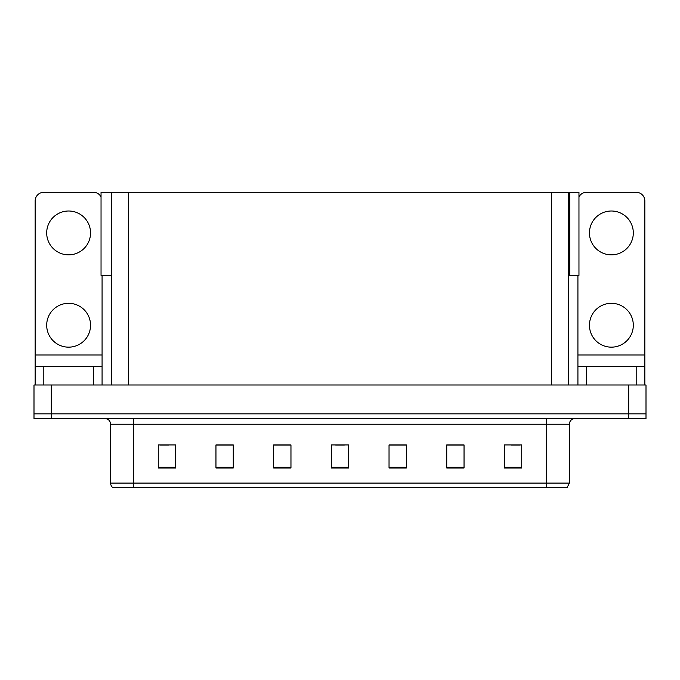 <?xml version="1.0" encoding="UTF-8"?>
<svg xmlns="http://www.w3.org/2000/svg" width="680" height="680" viewBox="0 0 680 680"><rect width="100%" height="100%" fill="white"/><g stroke="black" fill="none" stroke-linecap="round" stroke-linejoin="round"><path stroke-width="1.02" d="M568.692 275.383L578.961 275.383L578.961 192.304L568.692 192.304L568.692 384.999M568.692 192.304L101.04 192.304L101.04 275.383L111.307 275.383M569.729 275.383L569.729 192.304M51.306 418.464L646 418.464L646 413.848L34 413.848L34 384.999L51.306 384.999L51.306 413.848L34 413.848L34 418.464L51.306 418.464L51.306 413.848L646 413.848L646 384.999L51.306 384.999M111.307 192.304L111.307 384.999M569.381 483.081L567.077 487.696L546.303 487.696L546.303 483.081L569.381 483.081L569.381 424.235A5.771 5.771 0 0 1 575.152 418.464M110.619 483.081L133.696 483.081L133.696 487.696L546.303 487.696L112.922 487.696A5.771 5.771 0 0 1 110.619 483.081L110.619 424.235C110.27 420.725 108.349 418.803 104.847 418.464M521.73 468.019L521.73 444.941L504.424 444.941L504.424 468.019L521.73 468.019M464.04 468.019L464.04 444.941L446.735 444.941L446.735 468.019L464.04 468.019M406.342 468.019L406.342 444.941L389.036 444.941L389.036 468.019L406.342 468.019M175.576 468.019L175.576 444.941L158.27 444.941L158.27 468.019L175.576 468.019M233.266 468.019L233.266 444.941L215.959 444.941L215.959 468.019L233.266 468.019M290.964 468.019L290.964 444.941L273.657 444.941L273.657 468.019L290.964 468.019M348.653 468.019L348.653 444.941L331.347 444.941L331.347 468.019L348.653 468.019M126.013 487.696L115.515 487.696M463.522 445.06L456.195 445.06M447.542 445.06L464.04 445.06M511.462 445.06L520.115 445.06M287.733 445.06L280.406 445.06M215.959 445.06L232.458 445.06M223.805 445.06L216.478 445.06M159.885 445.06L168.538 445.06M399.594 445.06L392.267 445.06M335.673 445.06L344.326 445.06M290.964 445.06L273.657 445.06M406.342 445.06L389.036 445.06M68.612 254.847A21.921 21.921 0 0 1 46.691 232.925A21.921 21.921 0 0 1 68.612 211.004A21.921 21.921 0 0 1 90.542 232.925A21.921 21.921 0 0 1 68.612 254.847M68.612 347.157A21.921 21.921 0 0 1 46.691 325.227A21.921 21.921 0 0 1 68.612 303.305A21.921 21.921 0 0 1 90.542 325.227A21.921 21.921 0 0 1 68.612 347.157M93.423 384.999L93.423 366.537L43.809 366.537L43.809 384.999M101.04 196.851A8.653 8.653 0 0 0 93.423 192.304L43.809 192.304A8.653 8.653 0 0 0 35.156 200.965L35.156 355.002L102.076 355.002L102.076 384.999M102.076 275.383L102.076 355.002M35.156 384.999L35.156 366.537L43.809 366.537M93.423 366.537L102.076 366.537M35.156 366.537L35.156 355.002M611.388 254.847A21.921 21.921 0 0 1 589.458 232.925A21.921 21.921 0 0 1 611.388 211.004A21.921 21.921 0 0 1 633.31 232.925A21.921 21.921 0 0 1 611.388 254.847M611.388 347.157A21.921 21.921 0 0 1 589.458 325.227A21.921 21.921 0 0 1 611.388 303.305A21.921 21.921 0 0 1 633.31 325.227A21.921 21.921 0 0 1 611.388 347.157M636.191 384.999L636.191 366.537L586.577 366.537L586.577 384.999M577.923 275.383L577.923 355.002L644.844 355.002L644.844 200.965A8.653 8.653 0 0 0 636.191 192.304L586.577 192.304A8.653 8.653 0 0 0 578.961 196.851M577.923 384.999L577.923 366.537L586.577 366.537M636.191 366.537L644.844 366.537L644.844 384.999M644.844 355.002L644.844 366.537M577.923 366.537L577.923 355.002M628.694 384.999L628.694 418.464M128.613 192.304L128.613 384.999M551.387 192.304L551.387 384.999M546.303 418.464L546.303 424.235L110.619 424.235M569.381 424.235L546.303 424.235L546.303 483.081L133.696 483.081L133.696 418.464M348.653 467.219L331.347 467.219M290.964 467.219L273.657 467.219M233.266 467.219L215.959 467.219M175.576 467.219L158.27 467.219M406.342 467.219L389.036 467.219M464.04 467.219L446.735 467.219M521.73 467.219L504.424 467.219"/></g></svg>
